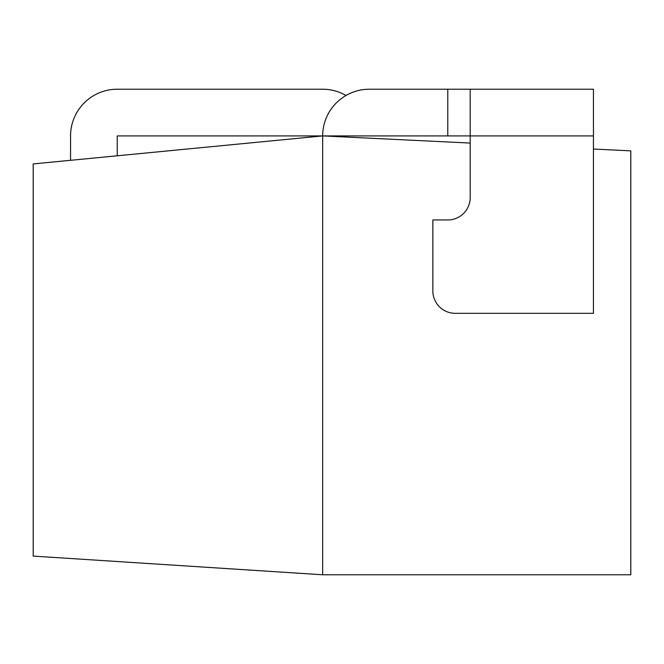 <?xml version="1.0" encoding="UTF-8"?>
<svg xmlns="http://www.w3.org/2000/svg" width="664" height="664" viewBox="0 0 664 664"><rect width="100%" height="100%" fill="white"/><g stroke="black" fill="none" stroke-linecap="round" stroke-linejoin="round"><path stroke-width="1" d="M593.45 149.043L630.8 150.852L630.8 574.775L322.662 574.775L322.662 135.912L470.195 143.067M117.237 155.791L117.237 135.912L322.662 135.912L33.2 163.925L33.2 556.1L322.662 574.775M346.01 95.483A46.688 46.688 0 0 0 322.662 89.225L117.237 89.225A46.688 46.688 0 0 0 70.55 135.912L70.55 160.315M322.662 89.225L117.237 89.225M470.195 89.225L470.195 135.912L447.785 135.912L447.785 89.225L369.35 89.225L593.45 89.225L593.45 135.912L470.195 135.912L470.195 197.54A22.41 22.41 0 0 1 447.785 219.95L432.845 219.95L432.845 290.915A22.41 22.41 0 0 0 455.255 313.325L593.45 313.325L593.45 135.912M369.35 89.225A46.688 46.688 0 0 0 322.662 135.912L447.785 135.912"/></g></svg>
